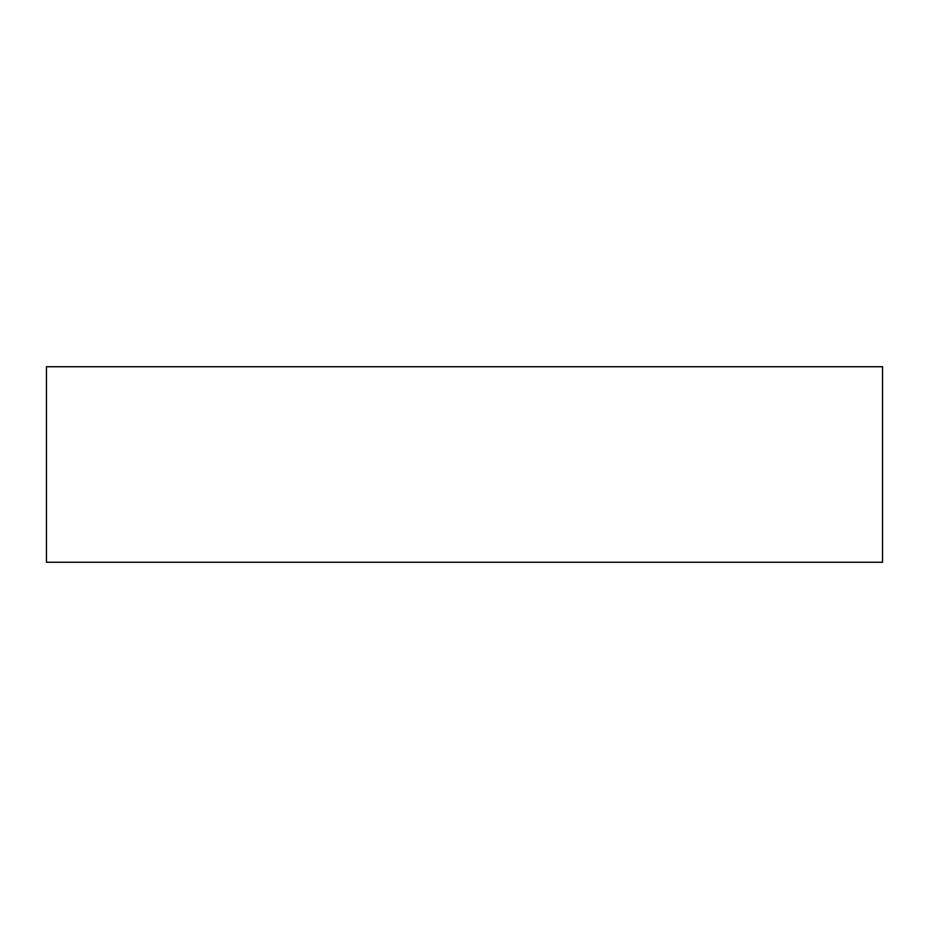 <?xml version="1.0" encoding="UTF-8"?>
<svg xmlns="http://www.w3.org/2000/svg" width="929" height="929" viewBox="0 0 929 929"><rect width="100%" height="100%" fill="white"/><g stroke="black" fill="none" stroke-linecap="round" stroke-linejoin="round"><path stroke-width="1.39" d="M882.55 366.734L46.45 366.734L46.45 562.266L882.55 562.266L882.55 366.734"/></g></svg>
